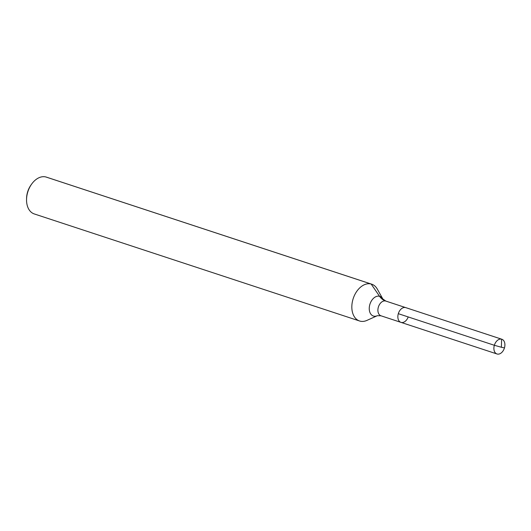 <?xml version="1.0" encoding="UTF-8"?>
<svg xmlns="http://www.w3.org/2000/svg" width="531" height="531" viewBox="0 0 531 531"><rect width="100%" height="100%" fill="white"/><g stroke="black" fill="none" stroke-linecap="round" stroke-linejoin="round"><path stroke-width="0.8" d="M385.838 301.07L405.784 307.635A7.753 5.217 108.2 0 0 398.409 313.37A7.753 5.217 108.2 0 0 400.938 322.363L380.992 315.799A7.753 5.217 108.2 0 1 378.457 306.805A7.753 5.217 108.2 0 1 385.838 301.07L382.831 298.973L377.282 289.056A19.375 13.043 108.2 0 0 371.673 284.171A19.375 13.043 108.2 0 0 353.228 298.502A19.375 13.043 108.2 0 0 359.56 320.983A19.375 13.043 108.2 0 0 360.084 321.142A19.375 13.043 108.2 0 0 366.974 320.379L377.329 315.699L380.992 315.799A7.753 5.217 108.2 0 0 381.198 315.859M371.673 284.171L46.389 177.128A19.375 13.043 108.2 0 0 31.575 184.191A19.375 13.043 108.2 0 0 26.55 199.457A19.375 13.043 108.2 0 0 34.276 213.94L359.56 320.983M494.348 345.283L501.377 347.254L501.609 339.183L501.377 347.254L504.45 347.924A7.753 5.217 108.2 0 0 501.822 339.243A7.753 5.217 108.2 0 0 501.609 339.183A7.753 5.217 108.2 0 0 494.394 345.13A7.753 5.217 108.2 0 0 496.976 353.965A7.753 5.217 108.2 0 0 497.182 354.031A7.753 5.217 108.2 0 0 504.404 348.077A7.753 5.217 108.2 0 0 501.822 339.243A7.753 5.217 108.2 0 0 494.348 345.283L398.31 313.682A7.753 5.217 108.2 0 1 405.784 307.635A7.753 5.217 108.2 0 0 398.409 313.37A7.753 5.217 108.2 0 0 400.938 322.363A7.753 5.217 108.2 0 0 401.151 322.423A7.753 5.217 108.2 0 0 408.213 316.941M31.575 184.191L30.924 185.107A16.793 11.304 108.2 0 0 26.57 198.335L26.55 199.457M496.976 353.965L400.938 322.363A7.753 5.217 108.2 0 0 401.151 322.423M405.578 307.575L385.625 301.011A19.375 14.317 104.7 0 1 379.559 296.285L371.149 284.019L45.865 176.969M382.831 298.973A10.348 6.963 108.2 0 0 371.023 301.601A10.348 6.963 108.2 0 0 373.651 316.104A10.348 6.963 108.2 0 0 377.329 315.699M405.784 307.635L501.822 339.243L405.784 307.635"/></g></svg>

